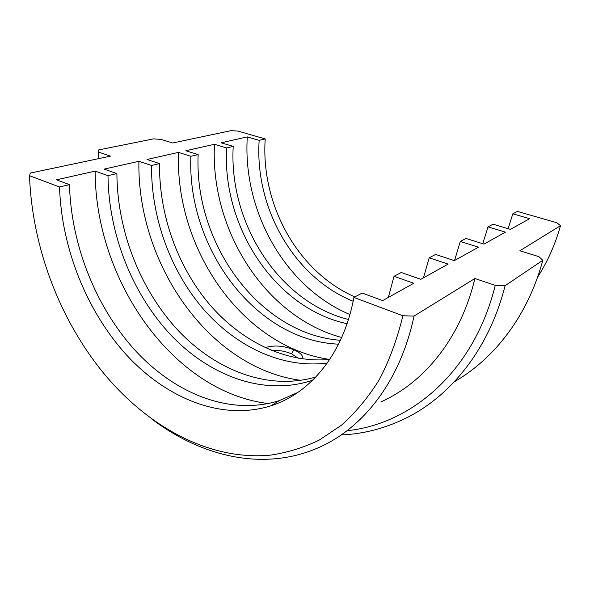 <?xml version="1.0" encoding="UTF-8"?>
<svg xmlns="http://www.w3.org/2000/svg" width="590" height="590" viewBox="0 0 590 590"><rect width="100%" height="100%" fill="white"/><g stroke="black" fill="none" stroke-linecap="round" stroke-linejoin="round"><path stroke-width="0.89" d="M298.297 358.248L291.556 353.853C285.147 351.124 278.502 350.01 271.629 350.519M265.094 347.658C273.967 344.921 283.554 345.637 293.85 349.811C300.236 352.569 303.231 355.623 302.847 358.956M98.486 152.087L98.714 149.912L153.437 138.893L160.945 139.358L172.656 142.994L231.051 130.648L237.94 131.091L265.22 138.93L259.165 140.346L247.291 136.91L221.132 142.795L233.212 146.409L226.597 147.95L214.465 144.292L185.813 150.73L198.152 154.595L190.88 156.291L178.497 152.382L146.984 159.47L159.558 163.607L151.534 165.48L138.908 161.284L104.083 169.116L116.894 173.571L107.992 175.65L95.138 171.122L56.441 179.825L69.458 184.648L59.524 186.964L29.5 175.702L30.37 173.069L110.514 156.129L98.486 152.087L98.567 158.651M347.038 430.715C410.367 424.24 473.482 372.961 495.261 285.354L474.898 278.517L414.047 316.07C399.88 383.035 361.618 429.38 317.42 448.142C262.705 471.602 201.249 456.395 152.036 419.188M380.867 401.908C423.473 382.984 460.355 339.294 474.898 278.517M454.322 381.789C493.97 359.045 527.696 316.351 542.822 260.301L505.106 285.685C489.029 349.11 451.129 395.329 407.307 417.477C385.912 428.185 363.89 434.004 341.227 434.933M537.593 277.13C547.513 261.798 555.153 244.658 560.5 225.69L519.879 250.765L538.854 256.657L542.822 260.301M508.115 228.699L512.828 213.809L517.393 211.404L556.82 222.732L560.5 225.69M265.22 138.93C260.537 205.01 298.267 272.292 354.87 296.903M259.165 140.346C254.504 208.388 294.358 277.625 353.152 301.254M247.291 136.91C242.438 211.744 285.516 287.463 349.914 314.536M482.79 243.714L488.004 226.87L493.078 224.2L510.409 229.385L529.621 218.676L512.828 213.809M233.212 146.409C228.632 223.839 279.394 302.36 348.447 319.47M226.597 147.95C222.069 227.703 275.633 308.504 347.068 323.689M214.465 144.292C209.996 230.218 265.301 316.941 341.684 337.495M454.551 260.522L460.303 241.443L465.982 238.456L484.014 244.098L505.468 232.143L488.004 226.87M198.152 154.595C193.985 244.061 259.748 334.405 340.415 340.283M190.88 156.291C186.831 248.198 255.765 340.939 338.542 344.162M178.497 152.382C174.847 249.312 242.726 347.009 329.729 359.45C285.361 363.529 240.639 341.005 208.919 303.673C177.376 265.994 158.887 214.384 159.558 163.607M423.458 277.853L429.196 257.808L435.59 254.438L454.374 260.618L478.475 247.188L460.303 241.443M151.534 165.48C151.04 217.555 170.385 270.486 203.078 308.718C235.941 346.588 282.116 368.824 327.273 363.034M138.908 161.284C136.917 264.423 209.841 368.647 300.981 380.358M388.345 297.426L394.017 276.312L401.274 272.492L420.854 279.306L448.135 264.099L429.196 257.808M116.894 173.571C117.263 231.236 140.405 289.823 177.988 330.289C215.689 370.336 267.963 390.941 315.827 376.995M107.992 175.65C108.612 234.562 132.588 294.403 171.203 335.4C209.922 375.955 263.435 396.244 311.741 380.528L312.663 380.218M95.138 171.122C95.27 280.884 173.283 392.202 268.369 403.553M273.723 404.069L275.508 404.194M59.524 186.964C61.559 248.877 87.055 311.786 126.961 355.445C166.963 398.619 221.67 421.186 270.899 405.817C309.861 393.53 343.343 354.59 353.911 297.412L362.208 293.046L382.637 300.605L413.76 283.259L394.017 276.312M69.458 184.648C71.183 245.949 96.377 308.231 136.025 351.338C175.768 393.973 230.248 416.068 279.306 400.617L297.854 392.439M29.5 175.702C32.28 250.33 61.987 325.304 108.656 379.134C152.412 429.196 211.626 460.709 270.537 455.126C287.234 452.67 303.467 447.67 319.219 440.111L341.61 425.073C355.637 412.572 368.182 397.461 379.259 379.739C389.297 360.601 397.159 339.28 402.867 315.775L353.911 297.412M495.261 285.354L505.106 285.685M402.867 315.775L414.047 316.07M291.556 353.853L293.85 349.811M313.356 379.532L311.741 380.528M279.306 400.617L270.899 405.817"/></g></svg>

